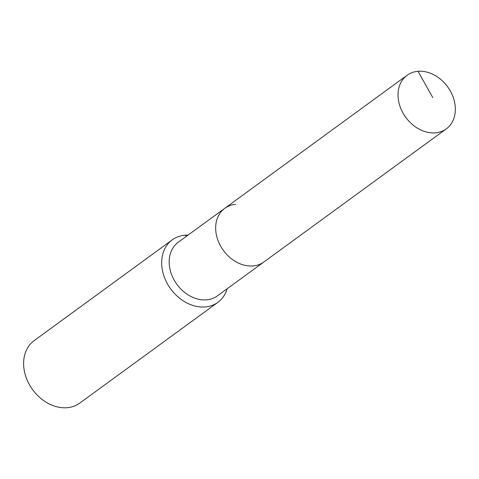 <?xml version="1.0" encoding="UTF-8"?>
<svg xmlns="http://www.w3.org/2000/svg" width="479" height="479" viewBox="0 0 479 479"><rect width="100%" height="100%" fill="white"/><g stroke="black" fill="none" stroke-linecap="round" stroke-linejoin="round"><path stroke-width="0.72" d="M418.035 71.287A33.207 25.914 53.9 0 0 407.12 75.251A33.207 25.914 53.9 0 0 401.953 111.056A33.207 25.914 53.9 0 0 435.345 132.863A33.207 25.914 53.9 0 0 446.266 128.899A33.207 25.914 53.9 0 0 451.428 93.1A33.207 25.914 53.9 0 0 418.035 71.287L432.794 97.62M235.668 204.359A33.207 25.914 53.9 0 0 224.753 208.323A33.207 25.914 53.9 0 0 219.586 244.128A33.207 25.914 53.9 0 0 252.978 265.935A33.207 25.914 53.9 0 0 263.899 261.971L446.266 128.899M224.753 208.323L178.26 242.248A33.207 25.914 53.9 0 0 173.099 278.048A33.207 25.914 53.9 0 0 206.491 299.854A33.207 25.914 53.9 0 0 217.406 295.89L263.899 261.971A33.207 25.914 53.9 0 1 252.978 265.935A33.207 25.914 53.9 0 1 219.586 244.128A33.207 25.914 53.9 0 1 224.753 208.323L407.12 75.251M188.007 235.135A38.685 30.189 53.9 0 0 184.984 235.219A38.685 30.189 53.9 0 0 172.266 239.835A38.685 30.189 53.9 0 0 166.249 281.55A38.685 30.189 53.9 0 0 205.15 306.955A38.685 30.189 53.9 0 0 217.873 302.339A38.685 30.189 53.9 0 0 227.154 288.783M172.266 239.835L34.189 340.593A38.685 30.189 53.9 0 0 28.171 382.302A38.685 30.189 53.9 0 0 67.072 407.713A38.685 30.189 53.9 0 0 79.789 403.09L217.873 302.339M184.984 235.219L186.439 236.279"/></g></svg>
